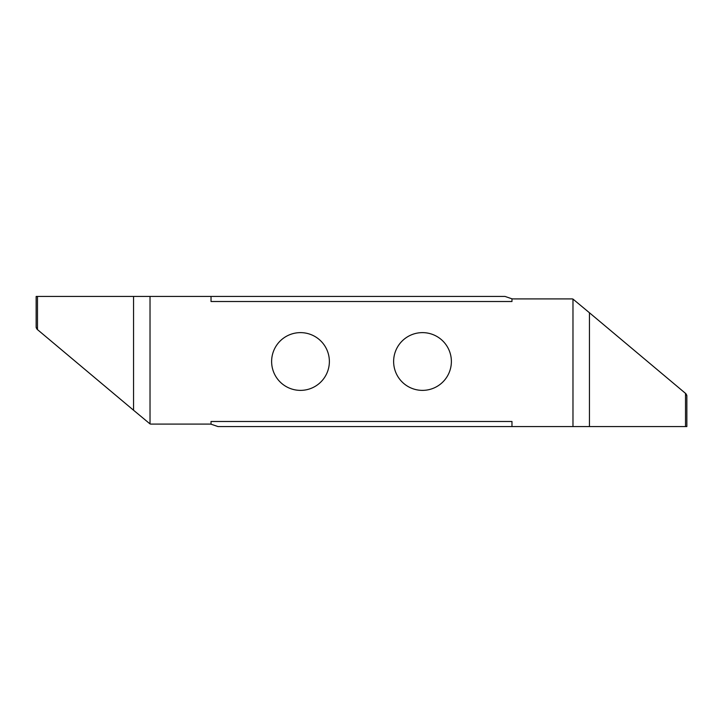 <?xml version="1.0" encoding="UTF-8"?>
<svg xmlns="http://www.w3.org/2000/svg" width="723" height="723" viewBox="0 0 723 723"><rect width="100%" height="100%" fill="white"/><g stroke="black" fill="none" stroke-linecap="round" stroke-linejoin="round"><path stroke-width="1.08" d="M329.372 361.5A28.875 28.875 0 0 0 300.497 332.625A28.875 28.875 0 0 0 271.622 361.5A28.875 28.875 0 0 0 300.497 390.375A28.875 28.875 0 0 0 329.372 361.5M393.628 361.5A28.875 28.875 0 0 0 422.503 390.375A28.875 28.875 0 0 0 451.378 361.5A28.875 28.875 0 0 0 422.503 332.625A28.875 28.875 0 0 0 393.628 361.5M211.026 421.491L511.974 421.491L511.974 426.57L218.003 426.57L211.026 424.184L211.026 421.491M685.521 426.57L686.85 426.57L686.85 395.761L685.521 393.384L685.521 426.57L589.453 426.57L589.453 312.77L572.978 299.087L572.978 426.57L589.453 426.57M511.974 426.57L572.978 426.57M211.026 424.184A16.268 16.268 0 0 0 209.381 424.094L150.962 424.094A2.44 2.44 0 0 1 150.023 423.913L150.023 296.43L211.026 296.43L211.026 301.509L511.974 301.509L511.974 298.816A16.268 16.268 0 0 0 513.619 298.906L572.038 298.906A2.44 2.44 0 0 1 572.978 299.087M589.453 312.77L685.521 393.384M511.974 298.816L504.997 296.43L211.026 296.43M685.928 393.728L686.778 395.255M686.85 395.761L686.85 426.57M150.023 296.43L133.547 296.43L133.547 410.23L150.023 423.913M133.547 410.23L37.479 329.616L37.479 296.43L36.15 296.43L36.15 327.239L37.479 329.616M133.547 296.43L37.479 296.43M37.072 329.272L36.222 327.745M36.15 327.239L36.15 296.43"/></g></svg>
